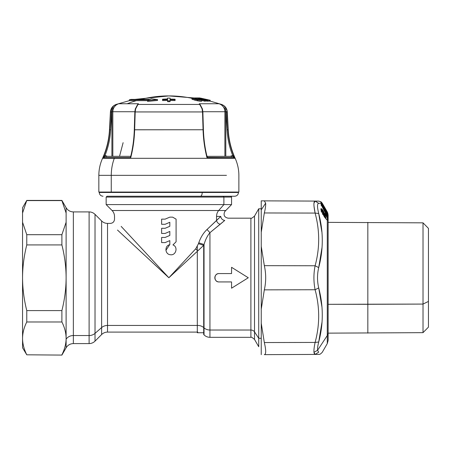 <?xml version="1.0" encoding="UTF-8"?>
<svg xmlns="http://www.w3.org/2000/svg" width="451" height="451" viewBox="0 0 451 451"><rect width="100%" height="100%" fill="white"/><g stroke="black" fill="none" stroke-linecap="round" stroke-linejoin="round"><path stroke-width="0.68" d="M123.117 142.674L119.526 156.339L123.117 142.674M203.705 332.742L197.307 332.742L197.307 246.426L197.307 326.507M197.792 332.094L107.53 332.094L107.53 223.408L107.53 325.442A8.36 7.334 0 0 0 101.616 327.589A8.36 7.334 180 0 1 107.53 325.442L107.53 332.094C105.235 332.128 103.262 332.945 101.616 334.546L101.616 220.962L101.616 327.589L95.02 333.385L101.616 327.589L101.616 334.546L95.02 341.142L95.02 214.36L95.02 333.385A8.36 7.334 180 0 1 89.106 335.533A8.36 7.334 0 0 0 95.02 333.385L95.02 341.142C93.374 342.743 91.401 343.555 89.106 343.589L89.106 211.914L89.106 335.533L73.361 335.533L89.106 335.533L89.106 343.589L73.361 343.589L73.361 211.914L73.361 335.533A8.36 7.334 0 0 0 66.117 339.203L66.117 338.391L66.117 339.203A8.36 7.334 180 0 1 73.361 335.533L73.361 343.589C70.204 343.696 67.785 345.088 66.117 347.772L66.117 339.203L66.117 347.772L61.894 355.089L26.772 354.807C24.145 349.564 22.742 344.372 22.561 339.22L22.55 338.391C22.595 332.968 23.999 327.494 26.772 321.975L61.894 321.975C64.668 327.499 66.077 332.973 66.117 338.391L66.105 339.22C65.931 344.367 64.527 349.559 61.894 354.807L61.894 354.807C64.527 349.559 65.931 344.367 66.105 339.22L66.117 277.754C66.077 266.913 64.668 255.971 61.894 244.921L61.894 234.695L26.772 234.695L22.55 222.253L26.772 234.695L26.772 244.921C23.999 255.959 22.595 266.902 22.55 277.754C22.595 288.606 23.999 299.549 26.772 310.587L26.772 321.975C23.999 327.494 22.595 332.968 22.55 338.391L22.561 339.22C22.742 344.372 24.145 349.564 26.772 354.807L22.55 347.772L22.55 213.03L26.772 200.419L22.55 213.03L22.55 340.652M22.55 213.03L22.55 207.736L26.772 200.419L61.894 200.419L26.772 200.594L61.894 200.594L66.117 213.03L61.894 200.419L66.117 207.736L66.117 222.253L61.894 234.695L66.117 222.253L66.117 338.391C66.077 332.973 64.668 327.499 61.894 321.975L61.894 310.587C64.668 299.537 66.077 288.595 66.117 277.754L66.117 207.736C67.791 210.414 70.204 211.812 73.361 211.914L89.106 211.914C91.401 211.947 93.374 212.765 95.02 214.36L101.616 220.962C103.262 222.557 105.235 223.375 107.53 223.408L110.337 223.408C112.874 223.16 114.266 221.768 114.515 219.231L114.515 216.424C114.481 214.129 113.663 212.156 112.068 210.51L106.154 204.596L223.888 204.596L218.696 210.51L225.652 210.51L112.068 210.51L218.696 210.51A8.36 7.334 -90 0 0 216.548 216.424L216.548 220.511L216.548 216.424L220.748 216.424C225.675 210.048 225.675 210.048 220.748 216.424L216.548 216.424A8.36 7.334 90 0 1 218.696 210.51L223.888 204.596L106.154 204.596L106.154 197.076L223.888 197.076L223.888 204.596L231.56 204.596L223.888 204.596L223.888 197.076L106.154 197.076L106.988 196.236L223.149 196.236L223.888 197.076L231.56 197.076L223.888 197.076L223.149 196.236L108.843 196.236M26.772 244.921L61.894 244.921C64.668 255.971 66.077 266.913 66.117 277.754C66.077 288.595 64.668 299.537 61.894 310.587L26.772 310.587C23.999 299.549 22.595 288.606 22.55 277.754C22.595 266.902 23.999 255.959 26.772 244.921L26.772 234.695L61.894 234.695L61.894 244.921L26.772 244.921M107.53 325.442L197.307 325.442L107.53 325.442M117.497 230.061L168.86 277.754L117.497 230.061M203.705 327.589L203.705 334.546L203.705 327.589L204.032 327.883L204.032 334.873L204.032 327.883L203.705 327.589L203.705 245.355L203.705 327.589A8.36 7.334 180 0 0 197.792 325.442M197.307 251.337L168.86 277.754L121.167 226.396L168.86 277.754L195.723 248.817L197.307 250.491L195.723 248.817L198.468 243.67L195.723 248.817M197.792 250.886L203.705 245.355L204.032 244.515L204.032 327.883A8.36 7.334 0 0 0 209.94 330.031L209.94 337.32L209.94 330.031A8.36 7.334 180 0 1 204.032 327.883L204.032 244.515L203.705 245.355L198.468 243.67L203.705 245.355M198.773 242.796C200.689 237.327 203.435 232.902 207.009 229.514L216.548 220.511C217.078 222.473 218.301 223.724 220.218 224.265L224.739 220.443C229.074 217.467 229.074 217.467 224.739 220.443C222.456 220.06 221.125 218.724 220.748 216.424L207.009 229.514C203.435 232.902 200.689 237.327 198.773 242.796L198.468 243.67L198.773 242.796L204.032 244.515C205.408 239.718 207.375 235.772 209.94 232.677C207.375 235.772 205.408 239.718 204.032 244.515M169.824 217.14L165.105 219.141L161.621 219.141L161.621 224.294L165.105 224.294L169.824 222.292L169.824 226.295L165.105 228.296L161.621 228.296L161.621 233.449L165.105 233.449L169.824 231.448L169.824 235.45L165.105 237.451L161.621 237.451L161.621 242.604L165.105 242.604L169.824 240.603L169.824 244.673C164.406 245.609 164.829 254.308 170.309 254.719C175.991 255.802 178.393 246.844 172.947 244.932L176.093 241.787L176.093 219.141L172.626 217.14L169.824 217.14L165.105 219.141L169.824 217.14L172.626 217.14L176.093 219.141L176.093 241.787L172.947 244.932C178.393 246.844 175.991 255.802 170.309 254.719C164.829 254.308 164.406 245.609 169.824 244.673L169.824 240.603L169.824 244.673L169.824 240.603L165.105 242.604L169.824 240.603L165.105 242.604L161.621 242.604L161.621 237.451L165.105 237.451L169.824 235.45L165.105 237.451L169.824 235.45L169.824 231.448L169.824 235.45L169.824 231.448L165.105 233.449L169.824 231.448L165.105 233.449L161.621 233.449L161.621 228.296L165.105 228.296L169.824 226.295L165.105 228.296L169.824 226.295L169.824 222.292L169.824 226.295L169.824 222.292L165.105 224.294L169.824 222.292L165.105 224.294L161.621 224.294L161.621 219.141L165.105 219.141M169.661 244.713L165.917 250.328M207.009 229.514L209.94 232.677L207.009 229.514M224.739 220.443L209.94 232.677L209.94 330.031L250.891 330.031L250.891 337.32L250.891 330.031L209.94 330.031L209.94 232.677L220.218 224.265C218.301 223.724 217.078 222.473 216.548 220.511L220.748 216.424C225.675 210.048 225.675 210.048 220.748 216.424C221.125 218.724 222.456 220.06 224.739 220.443L222.005 222.76M230.726 196.236L231.56 197.076L231.56 204.596L224.739 211.587C223.239 215.15 224.378 217.348 228.15 218.183L250.891 218.183L250.891 330.031A4.183 3.67 180 0 1 254.511 331.863L254.511 339.411L254.511 331.863A4.183 3.67 0 0 0 250.891 330.031L250.891 218.183C251.004 218.735 252.21 218.036 254.511 216.097L254.511 331.863L258.733 338.284L258.733 346.729L258.733 338.284L254.511 331.863L254.511 216.097L258.733 208.779L258.733 338.284L261.242 338.284L258.733 338.284L258.733 208.779L261.242 208.779M219.023 281.931L231.56 281.931L231.56 288.206L248.281 277.754L231.56 267.302L231.56 273.571L219.023 273.571A4.183 4.183 0 0 0 214.839 277.754A4.183 4.183 0 0 0 219.023 281.931L231.56 281.931L219.023 281.931C213.633 282.185 213.627 273.317 219.023 273.571L231.56 273.571L231.56 267.302L248.281 277.754L231.56 288.206L231.56 281.931L219.023 281.931A4.183 4.183 0 0 1 214.839 277.754A4.183 4.183 0 0 1 219.023 273.571M172.947 244.932C178.393 246.844 175.991 255.802 170.309 254.719C164.829 254.308 164.406 245.609 169.824 244.673M26.772 321.975L26.772 310.587L61.894 310.587L61.894 321.975L26.772 321.975M198.051 99.586L201.856 100.218L197.656 99.964L192.273 98.487C191.692 98.07 192.008 97.918 193.225 98.03L196.247 98.617L194.984 98.786L197.532 99.485L194.984 98.786L196.247 98.617L196.247 99.175L196.247 98.617L194.178 98.104M193.535 98.047L192.814 98.014M192.211 98.047L191.895 98.2L192.273 99.338L191.996 99.186L192.273 99.338L192.273 98.487L197.656 99.964L197.656 100.827L196.664 100.618M195.627 100.376L194.263 100.021M193.096 99.654L192.588 99.468M197.656 100.827L197.656 99.964L201.856 100.218L201.856 101.08C201.608 101.368 200.21 101.283 197.656 100.827L192.273 99.338M201.856 101.08L201.856 100.218L198.885 99.699M199.793 99.592L199.381 99.733M138.446 103.753L127.227 103.753A167.208 137.555 -90 0 1 136.36 100.646L147.59 100.646L136.36 100.646A167.208 137.555 90 0 0 127.227 103.753L118.624 103.753L116.132 104.44L118.624 103.753L138.446 103.753L135.339 108.776L138.446 103.753L137.516 104.671L138.446 103.753M147.59 101.413L157.551 100.443L157.551 99.586L151.282 98.797L149.941 99.389L131.027 99.389L149.941 99.389L151.282 98.797L157.551 99.586L157.551 100.443L147.59 101.413L147.59 100.55L157.551 99.586L147.59 100.55L147.59 101.413M140.949 99.389A167.208 137.555 -90 0 1 168.86 95.911A167.208 137.555 90 0 0 140.949 99.389M135.638 108.9L135.199 111.938L202.516 111.938L202.076 108.9L199.742 104.44L200.205 104.671L199.269 103.753L202.375 108.781L199.269 103.753L200.205 104.671L199.269 103.753L219.09 103.753L221.582 104.44L219.09 103.753L199.269 103.753L199.742 104.44L137.978 104.44L199.742 104.44L202.076 108.9L202.516 111.938L135.199 111.938L135.638 108.9L137.978 104.44L135.401 109.243M207.934 100.799L209.929 101.08L209.929 100.218L198.823 97.968L209.929 100.218L209.929 101.08L209.354 101.154L209.354 100.291L209.354 101.154L207.934 100.799M196.247 98.87L199.596 99.727L196.247 98.87M201.856 100.364L204.54 101.193L205.645 101.142L205.645 100.28L204.607 99.959L207.934 100.308L195.948 97.952L195.948 98.538L195.948 97.952L204.54 100.331L205.645 100.28L205.645 101.142L204.54 101.193L204.54 100.331L204.54 101.193L201.856 100.364M205.549 100.815L207.934 101.171L207.934 100.308L207.934 101.171L206.829 101.137L206.829 100.274L206.829 101.137L205.549 100.815M167.569 98.916L162.557 99.214L162.58 99.761L167.58 99.654L167.586 100.838L170.072 100.838L170.083 99.654L175.078 99.761L175.101 99.214L170.083 99.102L170.095 98.104L170.095 98.916L170.095 98.104L167.569 98.104L167.569 98.916M162.557 100.032L162.58 100.579L167.58 100.466L167.586 101.655L170.072 101.655L170.083 100.466L175.078 100.573L175.101 99.214L175.078 100.573L175.078 99.761L175.078 100.573L170.083 100.466L170.083 99.654L170.072 101.655L170.072 100.838L170.072 101.655L167.586 101.655L167.58 99.654L167.58 100.466L162.58 100.579L162.557 99.214L162.557 100.032M198.327 100.951L201.727 101.165M219.09 103.753C222.743 105.145 224.677 107.8 224.891 111.724L202.86 111.724L224.891 111.724L224.891 156.339L224.891 111.724C224.677 107.8 222.743 105.145 219.09 103.753L221.373 104.671L225.472 109.243L225.804 111.724L224.891 111.724L225.804 111.724L225.804 156.339L225.804 111.983M221.306 104.44L221.306 104.44C223.538 105.168 225.207 106.656 226.312 108.9L224.254 106.115M202.713 111.983L203.063 129.758C203.373 139.432 204.669 148.712 206.958 157.585L234.565 157.585C230.703 148.712 228.51 139.432 227.986 129.758L227.062 129.758L227.986 129.758L227.293 111.938L225.804 111.938L227.056 111.938L226.971 111.093M226.622 109.683L226.312 108.9L225.472 109.243L221.373 104.671M191.895 98.273A167.208 137.555 90 0 0 168.86 95.911L195.948 98.121M131.027 99.389L129.352 99.784L149.106 99.784L129.352 99.784L129.352 100.646L136.36 100.646L129.352 100.646L116.132 104.44C112.694 105.771 110.788 108.268 110.422 111.938L109.486 129.758C108.95 139.709 106.639 149.225 102.546 158.312L114.306 158.312A79.427 65.339 90 0 0 114.571 157.585L130.762 157.585C133.045 148.712 134.342 139.432 134.652 129.758L135.199 111.938L134.454 129.803L203.063 129.758L134.652 129.758C134.342 139.438 133.045 148.712 130.762 157.585L130.813 156.046L130.762 157.585L114.571 157.585A79.427 65.339 -90 0 1 114.306 158.312L223.408 158.312M195.514 97.94L194.776 97.935L195.514 97.94M149.106 99.784L147.59 100.55L149.106 99.784M111.91 111.983L111.91 156.339L111.91 111.724L112.829 111.724L112.829 156.339L112.829 111.724C113.043 107.8 114.977 105.145 118.624 103.753C114.977 105.145 113.043 107.8 112.829 111.724L134.855 111.724L111.91 111.724L112.248 109.243L116.409 104.44L118.624 103.753M205.549 100.252L205.549 99.953L205.549 100.252M208.509 101.137L207.934 100.985M198.496 97.94L197.369 97.946L198.496 97.94M209.884 101.137L210.172 100.235L210.172 101.097M200.486 98.081L210.172 100.235L199.427 97.912M130.824 156.001L130.813 156.046C132.848 147.629 134.009 138.874 134.297 129.775L134.843 111.955L135.266 109.029L137.516 104.671M202.076 108.9L202.319 109.243M200.205 104.671L202.448 109.029L202.871 111.955L203.418 129.775C203.705 138.874 204.867 147.629 206.908 156.046L206.958 157.585C204.669 148.712 203.373 139.438 203.063 129.758L202.516 111.938M227.056 111.938L227.986 129.758L227.067 129.803L226.137 111.983L227.056 111.938L226.137 111.983L225.472 109.243L226.312 108.9M113.46 106.12L111.093 109.683M110.749 111.093L110.658 111.938L111.91 111.938L110.658 111.938L109.728 129.758L110.653 129.758L109.728 129.758C109.21 139.432 107.011 148.712 103.149 157.585L114.571 157.585L103.149 157.585L105.134 156.339L130.525 156.339L130.762 157.585L130.469 156.339L130.813 156.046M199.094 97.912L209.929 100.218L199.094 97.912M197.335 97.94L207.934 100.308L204.607 99.959L205.645 100.28L204.54 100.331L195.948 97.952L197.335 97.94M203.407 99.412L199.703 98.611L203.407 99.412M175.101 99.214L175.078 99.761L170.083 99.654L170.072 100.838L167.586 100.838L167.58 99.654L162.58 99.761L162.557 99.214L167.575 99.107L167.569 98.104L170.095 98.104L170.083 99.102L175.101 99.214M226.458 175.338L111.256 175.338L111.256 192.058L238.878 192.058L238.878 175.338C238.838 169.401 237.598 163.724 235.168 158.312L114.306 158.312C112.305 163.724 111.29 169.401 111.256 175.338C111.29 169.401 112.305 163.724 114.306 158.312M116.341 104.671L112.248 109.243L111.577 111.983L110.658 111.938L111.403 108.9L112.248 109.243L111.403 108.9C112.508 106.656 114.176 105.168 116.409 104.44M206.592 155.505L206.896 156.001M207.313 157.027L207.206 156.339L232.581 156.339L234.565 157.585L207.077 157.41M233.77 156.339L232.705 155.505C229.418 147.251 227.541 138.683 227.067 129.803L227.986 129.758C228.505 139.438 230.698 148.712 234.565 157.585L234.424 157.309M225.804 111.724L227.067 129.803C227.541 138.683 229.418 147.251 232.705 155.505L230.354 156.339L232.705 155.505L234.565 157.585M110.658 111.938L111.577 111.983L110.647 129.803L109.728 129.758L110.658 111.938M105.184 156.339L105.01 155.505L103.149 157.585C107.017 148.712 109.21 139.438 109.728 129.758L110.647 129.803C110.174 138.683 108.296 147.251 105.01 155.505L107.361 156.339L105.01 155.505C108.296 147.251 110.174 138.683 110.647 129.803L111.91 111.724M207.189 156.339L206.581 156.621M206.958 157.585L206.908 156.046L207.246 156.339M232.581 156.339L232.705 155.505L232.53 156.339M231.448 156.621L231.121 155.894L231.448 156.621L231.932 156.418M98.837 175.338L98.837 192.058L111.256 192.058L111.256 175.338L98.837 175.338C98.882 169.401 100.116 163.724 102.546 158.312M106.594 155.894L106.267 156.621L106.594 155.894M105.01 155.505L105.134 156.339M111.256 192.058L231.713 192.058M238.461 192.476L202.228 192.476L202.228 192.058L238.461 192.058L238.461 192.476C238.235 194.759 236.984 196.016 234.695 196.236L200.424 196.236C201.518 196.016 202.121 194.759 202.228 192.476L99.259 192.476L99.259 192.058L202.228 192.058L202.228 192.476L238.461 192.476M135.492 192.476L202.228 192.476C202.121 194.759 201.518 196.016 200.424 196.236L137.296 196.236M367.836 304.307L367.836 333.142L367.836 304.307L328.125 304.307L423.015 304.075L423.015 332.658L423.015 304.075L367.836 304.307L367.836 222.366L367.836 304.307M328.125 222.366L423.015 222.845L423.015 304.075L423.015 222.845L428.45 228.375L428.45 301.426L428.45 231.521M428.45 301.426L423.015 304.075L428.45 301.426L428.45 327.127L423.015 332.658L328.125 333.142M264.331 200.864L315.102 201.084L261.242 200.847L315.102 201.084L261.242 200.847L264.331 200.864L265.65 203.181L264.331 200.864L315.102 201.084L313.975 203.13M315.057 201.084L318.705 203.339C317.132 203.632 317.132 207.02 318.705 213.498L315.102 213.075L264.331 212.962C265.368 208.666 265.808 205.402 265.65 203.181C265.808 205.402 265.368 208.666 264.331 212.962L315.102 213.075C319.866 230.647 319.866 248.213 315.102 265.769L264.331 265.656L261.242 246.359L261.242 232.242L264.331 212.962L261.242 232.242L261.242 209.884L265.65 203.181L261.242 209.884L261.242 200.847L261.242 246.359L264.331 265.656L315.102 265.769C313.53 273.757 313.53 281.751 315.102 289.745L264.331 289.852C266.129 281.79 266.129 273.723 264.331 265.656C266.129 273.723 266.129 281.79 264.331 289.852L315.102 289.745C319.866 307.294 319.866 324.861 315.102 342.433L264.331 342.546L261.242 323.266L261.242 309.149L264.331 289.852L261.242 309.149L261.242 246.359L261.242 323.266L264.331 342.546L315.102 342.433C314.167 346.915 313.789 350.196 313.969 352.27L315.102 354.424L264.331 354.644C266.129 354.328 266.129 350.292 264.331 342.546C266.129 350.292 266.129 354.328 264.331 354.644L315.102 354.424L313.969 352.27C313.789 350.196 314.167 346.915 315.102 342.433C319.866 324.861 319.866 307.294 315.102 289.745C313.53 281.751 313.53 273.757 315.102 265.769C319.866 248.213 319.866 230.647 315.102 213.075C313.53 205.357 313.53 201.36 315.102 201.084L315.063 201.084M314.02 206.287L315.102 213.075L318.705 213.498C323.468 231.431 323.468 249.465 318.705 267.595L315.102 265.769L318.705 267.595C317.132 274.366 317.132 281.142 318.705 287.913L315.102 289.745L318.705 287.913C323.468 306.043 323.468 324.072 318.705 342.01L315.102 342.433L318.705 342.01C317.769 345.77 317.391 348.538 317.572 350.297L313.969 352.27L317.572 350.297L318.705 352.169L315.102 354.424L318.705 352.169C323.468 352.366 323.468 352.366 318.705 352.169C323.468 352.366 323.468 352.366 318.705 352.169L317.572 350.297C317.391 348.538 317.769 345.77 318.705 342.01L321.98 322.33M314.584 354.215L314.043 352.879M315.102 354.418C319.866 354.401 319.866 354.401 315.102 354.424L319.139 354.373C319.686 354.582 320.723 353.9 322.245 352.316L327.285 343.589L327.285 335.533L317.572 350.297L327.285 335.533A6.269 5.502 0 0 0 328.125 332.782A6.269 5.502 180 0 1 327.285 335.533L327.285 343.589L328.125 340.454L328.125 215.048L327.685 212.742M320.43 221.317L319.624 217.371M317.566 207.133L317.532 206.101M314.578 201.298L314.037 202.662M321.422 209.692L321.027 209.055M325.12 212.263L325.504 212.714L325.12 212.263M325.752 212.878L325.363 212.522L325.752 212.878M325.842 212.866A0.834 0.412 146.9 0 1 326.084 212.489L326.084 213.289L326.084 212.489L325.842 213.035M325.616 212.692L324.59 211.124L325.616 212.692M321.174 204.839L321.27 204.156L321.298 205.211L326.761 213.002M322.285 210.656L322.025 211.192L321.151 210.284L322.138 211.671L322.268 210.572L322.38 211.914M321.969 211.457L321.349 210.921L321.969 211.457M325.346 218.07L325.408 217.337M322.764 213.898L322.521 214.304L322.764 213.898L324.354 216.362L324.111 216.768L324.968 216.345L325.205 216.987L324.354 216.362L322.764 213.898L323.373 213.881L324.968 216.345L324.354 216.362L325.532 217.117L324.861 214.699C324.314 213.402 324.314 212.996 324.861 213.475L327.285 217.805C327.9 219.671 327.9 220.471 327.285 220.212L325.058 217.686L321.963 212.489C320.514 209.022 320.514 207.905 321.963 209.134L322.713 210.042C324.585 213.323 324.833 214.202 323.452 212.669C322.984 212.224 323.017 212.528 323.559 213.577L325.391 216.345L325.205 216.987L325.148 216.04L324.968 216.345L323.373 213.881L322.764 213.898M321.788 211.333L323.26 212.46M322.995 210.989L323.79 212.996L322.268 210.572L322.572 210.549M322.51 211.835L322.403 211.299M322.268 210.572L321.783 209.766L322.268 210.572M324.957 214.298L325.645 215.054L324.827 214.924L325.656 215.065M326.05 219.011L325.667 216.863M326.011 219.017L327.099 219.97C327.651 220.139 327.651 219.395 327.099 217.748L327.099 217.748C327.651 219.395 327.651 220.139 327.099 219.97L326.874 219.834M326.361 216.255L326.766 217.027M323.091 212.241L323.525 212.759M327.099 217.748L324.861 213.475C324.314 212.996 324.314 213.408 324.861 214.699L325.391 216.345L323.559 213.577C323.017 212.528 322.984 212.224 323.452 212.669L323.271 212.483C322.798 211.88 322.837 212.342 323.373 213.881L323.559 213.577L323.373 213.881C322.837 212.342 322.798 211.88 323.271 212.483L323.452 212.669C324.833 214.202 324.585 213.323 322.713 210.042L322.527 210.51L322.713 210.042L321.963 209.134L321.783 209.766L321.084 209.298M325.323 217.083L325.346 218.075M321.135 209.298L322.527 210.51M321.963 209.134C320.514 207.905 320.514 209.022 321.963 212.489L324.872 217.562L327.285 220.212L327.285 335.533L327.285 220.212L327.697 220.111M327.488 215.753L327.68 216.632L327.172 216.04L327.454 216.362L327.488 215.753L326.879 215.403L327.488 215.753L327.229 215.228L326.107 214.58L327.229 215.228L326.885 214.586L325.752 213.926L326.885 214.586L326.017 213.797L326.885 214.298L326.885 213.678L325.363 212.522L326.885 213.678L327.68 216.632L327.172 216.04L327.285 217.805L325.831 214.873L325.312 214.637M324.861 213.475L324.681 214.107M327.285 214.89L327.714 216.035L327.229 215.228L327.285 214.197L327.071 213.87L327.099 214.975M327.167 213.447L327.714 214.839M327.488 214.563L326.439 212.669L326.625 212.252L326.439 212.669L321.478 205.053L321.659 204.647L326.625 212.252L321.659 204.647L321.478 205.053M321.27 204.156L321.659 204.647L321.27 204.156M321.118 204.855L321.168 204.185L321.118 204.855M321.118 205.222L321.168 204.185L321.118 205.222M321.27 204.923L321.174 205.436L321.27 204.923L321.659 205.757L321.27 204.923M326.439 215.065L321.659 205.757L326.439 215.065M327.697 219.349L327.285 216.114L326.625 214.952L327.68 216.632L327.714 216.035M326.885 213.678L327.071 213.87A0.626 0.603 178 0 0 326.885 213.678L327.099 214.073M325.509 210.076L321.636 203.091L325.397 209.54L325.036 209.833L325.397 209.54L325.509 210.076L325.622 209.157L327.702 212.883L327.702 213.565L327.285 212.833L327.285 213.317L327.048 212.427L327.702 213.565L327.64 212.72M327.477 213.278L327.477 212.596L326.028 210.279L325.554 209.839L326.028 210.279L325.707 210.544L326.028 210.279L326.862 211.722L326.101 211.226L327.127 212.043L327.702 213.565M321.89 232.056L318.705 213.498C317.132 207.02 317.132 203.632 318.705 203.339L321.704 203.215L327.048 212.427L321.022 202.104L325.577 209.388A0.626 0.603 139 0 1 325.599 209.929M321.901 306.714L318.705 287.913C317.132 281.142 317.132 274.366 318.705 267.595L321.986 247.684M327.477 212.596L327.127 212.043M325.554 209.839L325.622 209.157L325.554 209.839M325.583 209.123L325.397 209.54L321.986 203.204L327.285 211.914L325.622 209.157L325.532 209.822M325.56 210.098L325.656 209.309M321.788 202.894L322.245 203.192L321.805 203.356M321.106 202.832L321.022 202.104L321.106 202.832M321.022 202.787L320.853 202.009L321.022 202.787M321.259 202.296L320.864 202.071L321.552 203.322M321.597 203.395L327.482 213.295M327.285 211.981L322.245 203.192L321.084 201.896L318.722 201.107M320.633 201.62L320.943 202.319L320.729 201.682M321.073 202.313L321.71 203.215L318.705 203.339L315.187 201.084M321.005 201.845L321.58 202.324M327.477 213.447L327.494 213.87M327.477 215.877L327.494 216.598M317.532 205.825L317.543 206.755M320.43 334.185L319.624 338.137M317.566 348.375L317.543 348.747M321.253 211.536L321.597 211.147L321.101 211.045L321.597 211.147L321.253 211.536M321.174 203.238L318.705 203.339M324.196 210.414L324.043 210.792L324.196 210.414M324.297 210.228L323.841 209.754M324.534 211.04A0.834 0.541 -137.6 0 0 324.297 210.521L324.528 210.955M261.242 354.655L261.242 323.266L261.242 354.655M203.705 334.546L204.032 334.873C205.679 336.469 207.646 337.286 209.94 337.32L250.891 337.32C250.981 336.767 252.188 337.461 254.511 339.411L258.733 346.729M191.895 98.2L191.895 99.051M235.168 158.312C231.081 149.225 228.764 139.709 228.229 129.758L227.293 111.938C226.926 108.268 225.021 105.771 221.582 104.44L209.929 101.035M168.86 95.911L134.934 99.389M106.261 156.615L105.782 156.418M99.259 192.476C99.479 194.759 100.736 196.016 103.02 196.236M315.102 201.084L318.643 201.101M321.044 209.112L321.439 209.749M322.132 209.219L322.583 209.946M327.488 214.586L325.532 212.765M325.284 217.055L325.413 215.736L324.432 213.983M326.89 219.84L323.452 215.155L321.991 212.494L320.943 209.36M327.46 216.407L321.253 204.472M320.932 203.085L321.027 203.666M327.048 211.502L324.122 206.44M324.573 211.153L324.416 210.222L323.671 209.45"/></g></svg>
